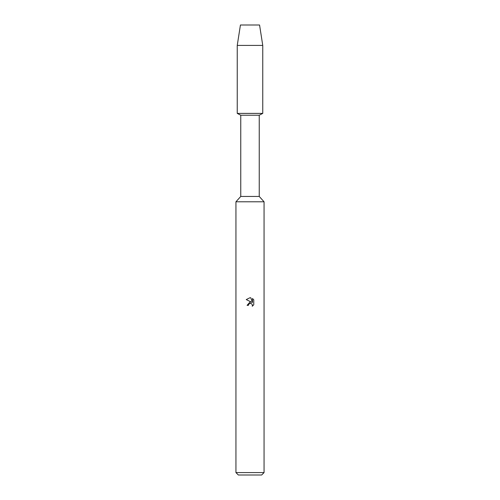 <?xml version="1.0" encoding="UTF-8"?>
<svg xmlns="http://www.w3.org/2000/svg" width="500" height="500" viewBox="0 0 500 500"><rect width="100%" height="100%" fill="white"/><g stroke="black" fill="none" stroke-linecap="round" stroke-linejoin="round"><path stroke-width="0.75" d="M259.562 25L240.438 25L259.562 25L262.756 45.412L262.756 113.394L250 113.394L262.756 113.394L259.244 115.225L259.244 196.45L264.062 201.788L264.062 472.587L235.938 472.587L238.35 475L261.65 475L264.062 472.587M259.244 196.45L240.756 196.45L240.756 115.225L259.244 115.225M240.756 196.45L235.938 201.788L264.062 201.788M249.706 303.463L248.631 304.444L248.419 305.356L247.087 305.356L250 302.031L251.612 302.225L246.238 299.581L250 297.725L250.819 297.812L252.456 302.538L252.456 298.494L253.762 299.812L253.762 304.8L252.25 306.25L252.463 305.344L251.869 303.919L250 303.375L250.925 303.381M248.419 305.356L248.556 304.619M252.438 305.019L252.25 306.25L253.762 304.8M253.762 299.812L252.456 298.494M250.819 297.812L250.125 297.731M250 297.725L246.238 299.581M240.438 25L237.244 45.412L237.244 113.394L250 113.394L237.244 113.394L240.756 115.225M237.244 45.412L262.756 45.412M235.938 201.788L235.938 472.587"/></g></svg>
